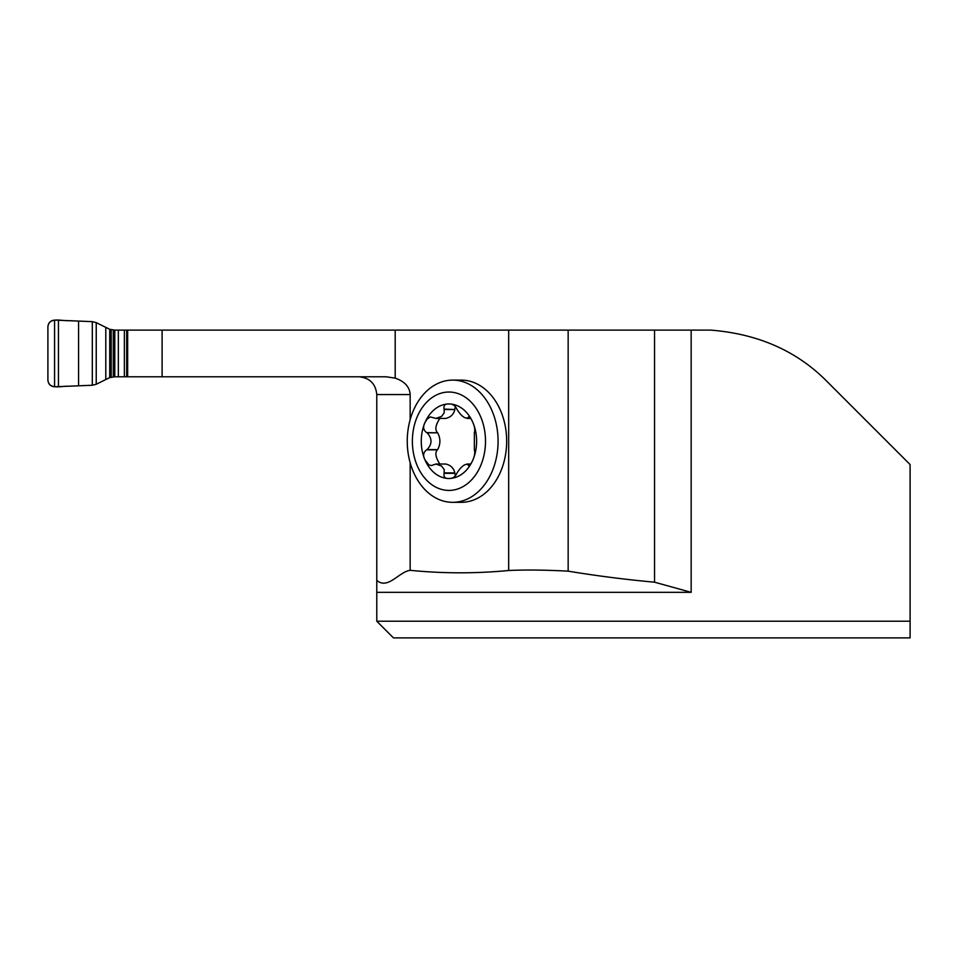 <?xml version="1.0" encoding="UTF-8"?>
<svg xmlns="http://www.w3.org/2000/svg" width="958" height="958" viewBox="0 0 958 958"><rect width="100%" height="100%" fill="white"/><g stroke="black" fill="none" stroke-linecap="round" stroke-linejoin="round"><path stroke-width="1.44" d="M410.156 462.762L410.156 570.321C442.991 573.579 475.827 573.638 508.674 570.501L508.674 330.115L127.665 330.115L127.665 376.781L386.134 376.781L395.199 378.135C404.671 381.416 409.665 386.888 410.156 394.552L410.156 419.676M452.655 380.11L461.253 380.11A61.108 45.409 90 0 1 506.662 441.219A61.108 45.409 90 0 1 461.253 502.327L452.655 502.327A61.108 45.409 90 0 1 407.246 441.219A61.108 45.409 90 0 1 452.655 380.11A61.108 45.409 90 0 1 498.076 441.219A61.108 45.409 90 0 1 452.655 502.327M910.1 464.558L910.1 621.215L910.1 464.558L827.508 381.967C797.284 351.143 758.341 333.863 710.692 330.115L508.674 330.115M376.781 621.215L910.1 621.215L910.1 637.884L393.451 637.884L376.781 621.215L376.781 580.392C387.978 589.96 398.983 571.722 410.156 570.321M910.1 637.884L910.1 621.215M508.674 570.501C525.667 569.711 545.497 569.938 568.154 571.16C596.966 575.89 625.766 579.566 654.553 582.201L691.161 592.331L376.781 592.331M376.781 580.392L376.781 394.552C375.704 383.787 369.776 377.859 358.999 376.781M654.553 582.201L654.553 330.115M444.105 473.348C443.446 477.036 445.063 478.749 448.943 478.473A37.254 27.686 90 0 1 424.969 459.852L428.956 464.989L431.519 465.528L435.938 464.031L441.602 466.055L444.237 469.659L444.105 473.348L454.87 473.348L455.397 476.054M468.582 465.588L467.971 464.726C469.396 465.887 471.037 464.259 472.917 459.852A37.254 27.686 90 0 0 472.917 422.598A37.254 27.686 90 0 0 448.943 403.977A37.254 27.686 90 0 0 424.969 422.598A37.254 27.686 90 0 0 424.969 459.852C422.741 455.697 423.292 452.368 426.609 449.853L427.064 449.613C432.309 444.021 432.309 438.429 427.064 432.824L426.609 432.597C423.292 430.07 422.741 426.741 424.969 422.598L427.148 419.017L430.322 416.922L435.878 418.418L441.602 416.395L444.237 412.778L444.105 409.09C443.446 405.414 445.063 403.701 448.943 403.977C452.404 403.701 455.05 405.414 456.87 409.09L457.038 409.533C461.229 415.964 464.822 418.754 467.839 417.928L467.971 417.724C469.396 416.562 471.037 418.179 472.917 422.598C474.713 426.741 475.192 430.082 474.354 432.597L474.354 449.853C475.192 452.368 474.713 455.709 472.917 459.852A37.254 27.686 90 0 1 448.943 478.473C452.404 478.737 455.05 477.036 456.87 473.348L457.038 472.905C461.229 466.486 464.834 463.684 467.839 464.51L470.15 464.51M470.558 464.031L466.905 464.031L469.959 464.726M435.878 464.031L445.733 464.031C450.643 465.109 453.685 468.079 454.858 472.905L454.87 473.348M470.558 418.418L466.905 418.418L470.15 417.928M468.582 416.862L467.971 417.724L469.959 417.724M444.105 409.09L454.858 409.533C453.685 414.371 450.643 417.329 445.733 418.418L435.878 418.418M455.397 406.396L454.87 409.09M426.609 432.597L437.662 432.824C440.632 438.429 440.632 444.021 437.662 449.613L437.387 449.853C434.764 452.739 435.591 457.457 439.83 464.031M439.83 418.418C435.591 424.981 434.764 429.711 437.387 432.597M426.609 449.853L437.387 449.853M485.502 441.219A49.193 36.56 90 0 1 430.657 483.826A49.193 36.56 90 0 1 430.657 398.624A49.193 36.56 90 0 1 485.502 441.219M127.665 330.115L115.259 330.115A17.879 17.783 180 0 1 114.792 330.103L109.727 329.301L96.231 322.63L96.231 384.266L109.727 377.596L114.792 376.781A17.879 17.783 0 0 1 115.259 376.781L127.665 376.781M96.231 322.63L92.303 321.649L54.57 320.116C50.523 320.511 48.295 322.726 47.9 326.786L47.9 380.11C48.295 384.158 50.511 386.385 54.57 386.781L92.303 385.248L96.231 384.266M47.9 380.11L47.9 326.786C49.145 316.523 61.635 321.134 68.497 320.643L92.303 321.649L92.303 385.248L68.521 386.242C61.611 385.787 49.074 390.325 47.9 380.11M395.199 378.135L395.199 330.115M691.161 330.115L691.161 592.331M410.156 394.552L376.781 394.552M568.154 571.16L568.154 330.115M162.106 376.781L162.106 330.115M444.261 472.905L454.858 472.905M444.261 409.533L454.858 409.533M427.064 432.824L437.662 432.824M427.064 449.613L437.662 449.613M124.372 330.115L124.372 376.781M118.337 330.115L118.337 376.781M126.695 330.115L126.695 376.781M54.57 320.116L54.57 386.781M58.45 320.2L58.45 386.697M78.58 321.074L78.58 385.823M92.303 321.649L92.303 385.248M105.787 327.708L105.787 379.188M109.727 329.301L109.727 377.596M111.176 329.672L111.176 377.224M113.272 330.007L113.272 376.889M114.792 330.103L114.792 376.781"/></g></svg>
